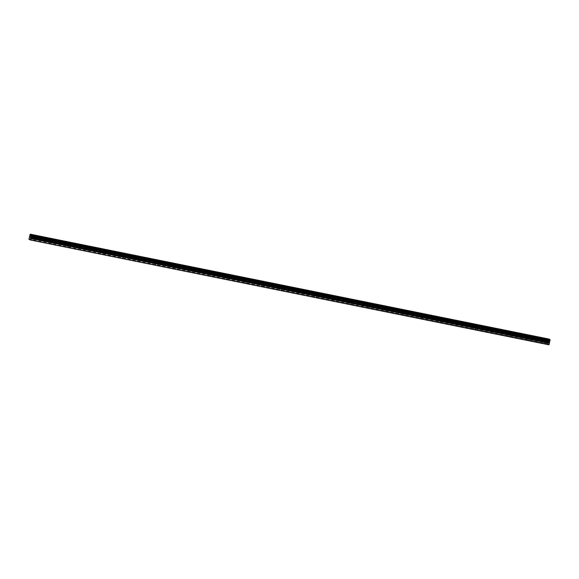 <?xml version="1.0" encoding="UTF-8"?>
<svg xmlns="http://www.w3.org/2000/svg" width="579" height="579" viewBox="0 0 579 579"><rect width="100%" height="100%" fill="white"/><g stroke="black" fill="none" stroke-linecap="round" stroke-linejoin="round"><path stroke-width="0.43" stroke-dasharray="2.9 2.17" d="M545.309 341.241L546.569 341.581L545.309 341.241M544.767 343.731L546.026 344.071L544.767 343.731M33.235 237.723L34.487 238.063L33.235 237.723M32.685 240.213L33.944 240.553L32.685 240.213M50.887 241.291L52.146 241.631L50.887 241.291M50.344 243.781L51.603 244.121L50.344 243.781M68.546 244.859L69.806 245.199L68.546 244.859M68.004 247.356L69.263 247.689L68.004 247.356M86.206 248.434L87.465 248.767L86.206 248.434M85.663 250.924L86.922 251.257L85.663 250.924M103.865 252.003L105.125 252.335L103.865 252.003M103.323 254.492L104.575 254.832L103.323 254.492M121.518 255.571L122.777 255.911L121.518 255.571M120.975 258.06L122.234 258.4L120.975 258.06M139.177 259.139L140.436 259.479L139.177 259.139M138.634 261.636L139.894 261.969L138.634 261.636M156.837 262.707L158.096 263.047L156.837 262.707M156.294 265.204L157.553 265.537L156.294 265.204M174.496 266.282L175.755 266.615L174.496 266.282M173.953 268.772L175.213 269.105L173.953 268.772M192.148 269.85L193.408 270.183L192.148 269.85M191.606 272.34L192.865 272.68L191.606 272.34M209.808 273.418L211.067 273.758L209.808 273.418M209.265 275.908L210.524 276.248L209.265 275.908M227.467 276.986L228.727 277.327L227.467 276.986M226.925 279.483L228.184 279.816L226.925 279.483M245.127 280.562L246.386 280.895L245.127 280.562M244.584 283.051L245.843 283.384L244.584 283.051M262.786 284.13L264.038 284.463L262.786 284.13M262.236 286.619L263.496 286.96L262.236 286.619M280.439 287.698L281.698 288.031L280.439 287.698M279.896 290.188L281.155 290.528L279.896 290.188M298.098 291.266L299.357 291.606L298.098 291.266M297.555 293.756L298.815 294.096L297.555 293.756M315.758 294.834L317.017 295.174L315.758 294.834M315.215 297.331L316.474 297.664L315.215 297.331M333.417 298.409L334.676 298.742L333.417 298.409M332.874 300.899L334.126 301.232L332.874 300.899M351.069 301.977L352.329 302.31L351.069 301.977M350.527 304.467L351.786 304.807L350.527 304.467M368.729 305.546L369.988 305.886L368.729 305.546M368.186 308.035L369.445 308.375L368.186 308.035M386.388 309.114L387.648 309.454L386.388 309.114M385.846 311.603L387.105 311.943L385.846 311.603M404.048 312.682L405.307 313.022L404.048 312.682M403.505 315.179L404.764 315.512L403.505 315.179M421.7 316.257L422.959 316.59L421.7 316.257M421.157 318.747L422.417 319.08L421.157 318.747M439.36 319.825L440.619 320.158L439.36 319.825M438.817 322.315L440.076 322.655L438.817 322.315M457.019 323.393L458.279 323.733L457.019 323.393M456.476 325.883L457.736 326.223L456.476 325.883M474.679 326.961L475.938 327.301L474.679 326.961M474.136 329.458L475.395 329.791L474.136 329.458M492.338 330.529L493.59 330.87L492.338 330.529M491.788 333.026L493.047 333.359L491.788 333.026M509.99 334.105L511.25 334.438L509.99 334.105M509.448 336.594L510.707 336.935L509.448 336.594M527.65 337.673L528.909 338.006L527.65 337.673M527.107 340.163L528.366 340.503L527.107 340.163M545.917 341.53L543.956 341.009L545.917 341.53M33.835 238.012L31.881 237.491L33.835 238.012M51.495 241.588L49.541 241.059L51.495 241.588M69.154 245.156L67.193 244.627L69.154 245.156M86.814 248.724L84.852 248.203L86.814 248.724M104.466 252.292L102.512 251.771L104.466 252.292M122.126 255.86L120.171 255.339L122.126 255.86M139.785 259.435L137.824 258.907L139.785 259.435M157.445 263.004L155.483 262.475L157.445 263.004M175.104 266.572L173.143 266.05L175.104 266.572M192.756 270.14L190.802 269.619L192.756 270.14M210.416 273.708L208.462 273.187L210.416 273.708M228.075 277.283L226.114 276.755L228.075 277.283M245.735 280.851L243.773 280.323L245.735 280.851M263.387 284.419L261.433 283.898L263.387 284.419M281.047 287.987L279.092 287.466L281.047 287.987M298.706 291.555L296.745 291.034L298.706 291.555M316.366 295.131L314.404 294.602L316.366 295.131M334.018 298.699L332.064 298.178L334.018 298.699M351.677 302.267L349.723 301.746L351.677 302.267M369.337 305.835L367.376 305.314L369.337 305.835M386.996 309.41L385.035 308.882L386.996 309.41M404.656 312.978L402.695 312.45L404.656 312.978M422.308 316.547L420.354 316.025L422.308 316.547M439.968 320.115L438.014 319.594L439.968 320.115M457.627 323.683L455.666 323.162L457.627 323.683M475.287 327.258L473.325 326.73L475.287 327.258M492.939 330.826L490.985 330.298L492.939 330.826M510.598 334.394L508.644 333.873L510.598 334.394M528.258 337.962L526.297 337.441L528.258 337.962M29.239 237.679L547.944 342.536L548.262 341.863L548.465 340.749L29.768 235.892M548.972 344.831L28.957 239.344M548.856 339.026L548.465 340.749M547.944 342.536L547.654 344.201M547.647 343.825L28.95 238.968M548.812 339.106L30.115 234.249M29.92 234.64L548.617 339.497M29.775 235.819L548.472 340.676M548.566 339.598L29.869 234.741M548.472 340.865L29.768 236M547.908 342.645L29.211 237.781M548.226 341.972L29.529 237.115M29.565 237.006L548.262 341.863M548.458 340.98L29.753 236.123M548.479 340.126L29.782 235.269M29.782 235.146L548.479 340.003M546.026 344.071L546.569 341.581M33.944 240.553L34.487 238.063M51.603 244.121L52.146 241.631M69.263 247.689L69.806 245.199M86.922 251.257L87.465 248.767M104.575 254.832L105.125 252.335M122.234 258.4L122.777 255.911M139.894 261.969L140.436 259.479M157.553 265.537L158.096 263.047M175.213 269.105L175.755 266.615M192.865 272.68L193.408 270.183M210.524 276.248L211.067 273.758M228.184 279.816L228.727 277.327M245.843 283.384L246.386 280.895M263.496 286.96L264.038 284.463M281.155 290.528L281.698 288.031M298.815 294.096L299.357 291.606M316.474 297.664L317.017 295.174M334.126 301.232L334.676 298.742M351.786 304.807L352.329 302.31M369.445 308.375L369.988 305.886M387.105 311.943L387.648 309.454M404.764 315.512L405.307 313.022M422.417 319.08L422.959 316.59M440.076 322.655L440.619 320.158M457.736 326.223L458.279 323.733M475.395 329.791L475.938 327.301M493.047 333.359L493.59 330.87M510.707 336.935L511.25 334.438M528.366 340.503L528.909 338.006M547.133 341.704L547.727 338.983M35.058 238.186L35.652 235.465M52.718 241.754L53.304 239.033M70.37 245.322L70.964 242.601M88.03 248.89L88.623 246.176M105.689 252.458L106.283 249.744M123.349 256.034L123.942 253.312M141.001 259.602L141.594 256.881M158.66 263.17L159.254 260.456M176.32 266.738L176.913 264.024M193.979 270.313L194.573 267.592M211.639 273.881L212.225 271.16M229.291 277.45L229.885 274.728M246.951 281.018L247.544 278.304M264.61 284.586L265.204 281.872M282.27 288.161L282.856 285.44M299.922 291.729L300.515 289.008M317.582 295.297L318.175 292.576M335.241 298.865L335.834 296.151M352.901 302.433L353.494 299.719M370.553 306.009L371.146 303.287M388.212 309.577L388.806 306.856M405.872 313.145L406.465 310.424M423.531 316.713L424.125 313.999M441.191 320.281L441.777 317.567M458.843 323.856L459.436 321.135M476.503 327.424L477.096 324.703M494.162 330.993L494.756 328.279M511.822 334.561L512.408 331.847M529.474 338.136L530.067 335.415M543.985 343.622L544.528 341.132M31.903 240.104L32.446 237.614M49.562 243.672L50.105 241.182M67.222 247.247L67.765 244.751M84.881 250.816L85.424 248.326M102.534 254.384L103.076 251.894M120.193 257.952L120.736 255.462M137.853 261.527L138.395 259.03M155.512 265.095L156.055 262.598M173.164 268.663L173.707 266.174M190.824 272.231L191.367 269.742M208.483 275.799L209.026 273.31M226.143 279.375L226.686 276.878M243.795 282.943L244.338 280.453M261.455 286.511L261.998 284.021M279.114 290.079L279.657 287.589M296.774 293.647L297.317 291.157M314.433 297.222L314.976 294.725M332.085 300.791L332.628 298.301M349.745 304.359L350.288 301.869M367.404 307.927L367.947 305.437M385.064 311.495L385.607 309.005M402.716 315.07L403.259 312.573M420.376 318.638L420.919 316.148M438.035 322.206L438.578 319.717M455.695 325.774L456.238 323.285M473.347 329.35L473.89 326.853M491.006 332.918L491.549 330.428M508.666 336.486L509.209 333.996M526.325 340.054L526.868 337.564M543.956 341.009L544.549 338.288M31.881 237.491L32.475 234.77M49.541 241.059L50.134 238.345M67.193 244.627L67.786 241.913M84.852 248.203L85.446 245.482M102.512 251.771L103.105 249.05M120.171 255.339L120.765 252.618M137.824 258.907L138.417 256.193M155.483 262.475L156.077 259.761M173.143 266.05L173.736 263.329M190.802 269.619L191.396 266.897M208.462 273.187L209.048 270.465M226.114 276.755L226.707 274.041M243.773 280.323L244.367 277.609M261.433 283.898L262.026 281.177M279.092 287.466L279.686 284.745M296.745 291.034L297.338 288.32M314.404 294.602L314.998 291.888M332.064 298.178L332.657 295.456M349.723 301.746L350.317 299.025M367.376 305.314L367.969 302.593M385.035 308.882L385.628 306.168M402.695 312.45L403.288 309.736M420.354 316.025L420.947 313.304M438.014 319.594L438.6 316.872M455.666 323.162L456.259 320.44M473.325 326.73L473.919 324.016M490.985 330.298L491.578 327.584M508.644 333.873L509.238 331.152M526.297 337.441L526.89 334.72"/><path stroke-width="0.87" d="M546.511 338.816L544.549 338.288L546.511 338.816M34.429 235.298L32.475 234.77L34.429 235.298M52.088 238.866L50.134 238.345L52.088 238.866M69.748 242.435L67.786 241.913L69.748 242.435M87.407 246.003L85.446 245.482L87.407 246.003M105.06 249.578L103.105 249.05L105.06 249.578M122.719 253.146L120.765 252.618L122.719 253.146M140.379 256.714L138.417 256.193L140.379 256.714M158.038 260.282L156.077 259.761L158.038 260.282M175.69 263.85L173.736 263.329L175.69 263.85M193.35 267.426L191.396 266.897L193.35 267.426M211.009 270.994L209.048 270.465L211.009 270.994M228.669 274.562L226.707 274.041L228.669 274.562M246.328 278.13L244.367 277.609L246.328 278.13M263.981 281.698L262.026 281.177L263.981 281.698M281.64 285.273L279.686 284.745L281.64 285.273M299.3 288.841L297.338 288.32L299.3 288.841M316.959 292.409L314.998 291.888L316.959 292.409M334.611 295.978L332.657 295.456L334.611 295.978M352.271 299.553L350.317 299.025L352.271 299.553M369.93 303.121L367.969 302.593L369.93 303.121M387.59 306.689L385.628 306.168L387.59 306.689M405.242 310.257L403.288 309.736L405.242 310.257M422.902 313.825L420.947 313.304L422.902 313.825M440.561 317.401L438.6 316.872L440.561 317.401M458.221 320.969L456.259 320.44L458.221 320.969M475.88 324.537L473.919 324.016L475.88 324.537M493.532 328.105L491.578 327.584L493.532 328.105M511.192 331.673L509.238 331.152L511.192 331.673M528.851 335.248L526.89 334.72L528.851 335.248M30.159 234.169L28.957 239.344L30.274 239.974L548.972 344.831L549.399 343.238L30.701 238.374L30.687 237.672L30.976 236.471L549.674 341.328L549.956 340.713L31.259 235.856L31.346 235.45L550.05 340.307L550.036 339.591L548.863 339.026L30.159 234.169L548.863 339.026M31.259 235.856L549.912 340.814M549.956 340.713L550.05 340.307M549.674 341.328L549.399 343.238M30.274 239.974L549.124 344.534M550.036 339.591L30.166 234.169M30.426 239.677L30.687 238.497L549.384 343.354M549.703 341.263L30.976 236.471M30.998 236.406L31.215 235.957M550.05 340.184L31.346 235.45M31.353 235.327L31.346 234.835L550.043 339.692M30.897 236.666L549.594 341.523M549.399 342.413L30.701 237.556M30.687 237.672L549.384 342.529M30.933 236.565L549.63 341.422"/></g></svg>
